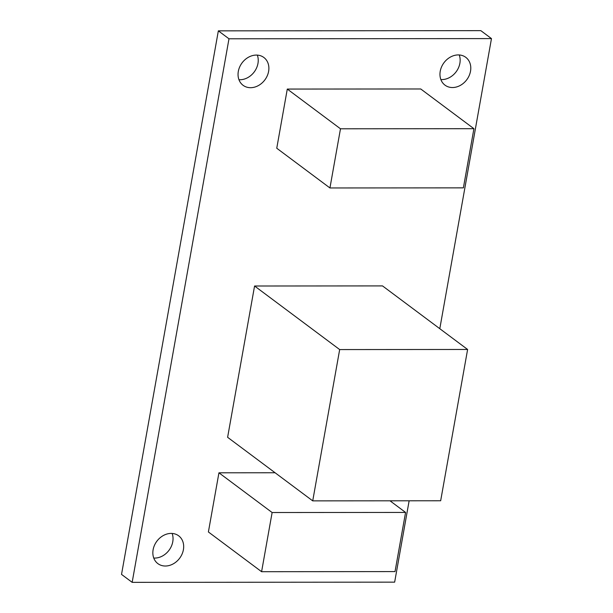 <?xml version="1.0" encoding="UTF-8"?>
<svg xmlns="http://www.w3.org/2000/svg" width="613" height="613" viewBox="0 0 613 613"><rect width="100%" height="100%" fill="white"/><g stroke="black" fill="none" stroke-linecap="round" stroke-linejoin="round"><path stroke-width="0.92" d="M171.165 533.41A17.363 14.222 126.8 0 0 154.476 545.302A17.363 14.222 126.8 0 0 157.87 563.623A17.363 14.222 126.8 0 0 165.357 566.021A17.363 14.222 126.8 0 0 182.046 554.129A17.363 14.222 126.8 0 0 178.651 535.8A17.363 14.222 126.8 0 0 171.165 533.41M153.756 558.045A17.363 14.222 126.8 0 0 154.721 558.075A17.363 14.222 126.8 0 0 169.341 549.83A17.363 14.222 126.8 0 0 172.13 533.44M256.372 55.078A17.363 14.222 126.8 0 0 239.675 66.97A17.363 14.222 126.8 0 0 243.077 85.299A17.363 14.222 126.8 0 0 250.556 87.697A17.363 14.222 126.8 0 0 267.253 75.805A17.363 14.222 126.8 0 0 263.851 57.476A17.363 14.222 126.8 0 0 256.372 55.078M238.955 79.713A17.363 14.222 126.8 0 0 239.921 79.751A17.363 14.222 126.8 0 0 254.548 71.499A17.363 14.222 126.8 0 0 257.33 55.116M458.279 54.925A17.363 14.222 126.8 0 0 441.59 66.817A17.363 14.222 126.8 0 0 444.984 85.138A17.363 14.222 126.8 0 0 452.471 87.536A17.363 14.222 126.8 0 0 469.16 75.644A17.363 14.222 126.8 0 0 465.765 57.323A17.363 14.222 126.8 0 0 458.279 54.925M440.87 79.56A17.363 14.222 126.8 0 0 441.835 79.59A17.363 14.222 126.8 0 0 456.463 71.346A17.363 14.222 126.8 0 0 459.244 54.955M439.797 328.698L491.473 38.596L228.986 38.795L132.163 582.35L394.649 582.151L409.139 500.79M287.29 89.069L276.754 148.239L329.94 187.961L463.382 187.862L473.918 128.692L340.483 128.799L287.29 89.069L420.733 88.969L473.918 128.692M275.091 472.761L218.941 472.807L208.397 531.969L261.59 571.699L395.025 571.592L405.568 512.43L390.006 500.806M254.571 286.01L227.615 437.307L312.722 500.867L440.663 500.767L467.612 349.471L339.671 349.571L254.571 286.01L382.512 285.911L467.612 349.471M132.163 582.35L121.527 574.404L218.351 30.849L480.837 30.65L491.473 38.596M228.986 38.795L218.351 30.849M340.483 128.799L329.94 187.961M405.568 512.43L272.126 512.529L218.941 472.807M272.126 512.529L261.59 571.699M339.671 349.571L312.722 500.867"/></g></svg>
